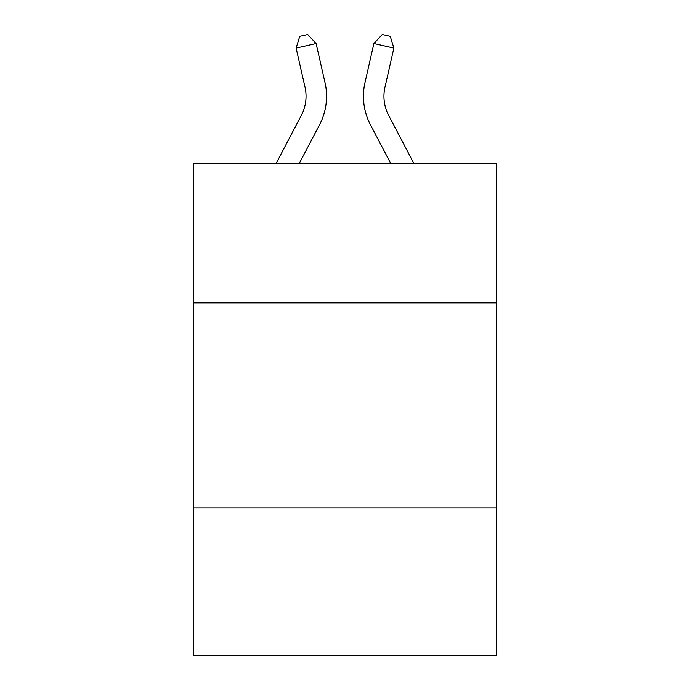 <?xml version="1.0" encoding="UTF-8"?>
<svg xmlns="http://www.w3.org/2000/svg" width="690" height="690" viewBox="0 0 690 690"><rect width="100%" height="100%" fill="white"/><g stroke="black" fill="none" stroke-linecap="round" stroke-linejoin="round"><path stroke-width="1.03" d="M496.697 302.91L496.697 163.513L193.304 163.513L193.304 302.91L496.697 302.91L496.697 655.5L193.304 655.5L193.304 302.91M496.697 507.9L193.304 507.9M305.023 87.164A41.003 41.003 -24.5 0 1 301.366 115.299A41.003 41.003 -24.5 0 0 305.023 87.164A41.003 41.003 -24.5 0 1 301.366 115.299A41.003 41.003 -24.5 0 0 305.023 87.164A41.003 41.003 -24.5 0 1 301.366 115.299A41.003 41.003 -24.5 0 0 305.023 87.164A41.003 41.003 -24.5 0 1 301.366 115.299A41.003 41.003 -24.5 0 0 305.023 87.164A41.003 41.003 -24.5 0 1 301.366 115.299A41.003 41.003 -24.5 0 0 305.023 87.164A41.003 41.003 -24.5 0 1 301.366 115.299A41.003 41.003 -24.5 0 0 305.023 87.164A41.003 41.003 -24.5 0 1 301.366 115.299A41.003 41.003 -24.5 0 0 305.023 87.164A41.003 41.003 -24.5 0 1 301.366 115.299A41.003 41.003 -24.5 0 0 305.023 87.164A41.003 41.003 -24.5 0 1 301.366 115.299A41.003 41.003 -24.5 0 0 305.023 87.164A41.003 41.003 -24.5 0 1 301.366 115.299A41.003 41.003 -24.5 0 0 305.023 87.164A41.003 41.003 -24.5 0 1 301.366 115.299A41.003 41.003 -24.5 0 0 305.023 87.164A41.003 41.003 -24.5 0 1 301.366 115.299A41.003 41.003 -24.5 0 0 305.023 87.164A41.003 41.003 -24.5 0 1 301.366 115.299A41.003 41.003 -24.5 0 0 305.023 87.164A41.003 41.003 -24.5 0 1 301.366 115.299A41.003 41.003 -24.5 0 0 305.023 87.164A41.003 41.003 -24.5 0 1 301.366 115.299A41.003 41.003 -24.5 0 0 305.023 87.164A41.003 41.003 -24.5 0 1 301.366 115.299A41.003 41.003 -24.5 0 0 305.023 87.164A41.003 41.003 -24.5 0 1 301.366 115.299A41.003 41.003 -24.5 0 0 305.023 87.164A41.003 41.003 -24.5 0 1 301.366 115.299A41.003 41.003 -24.5 0 0 305.023 87.164A41.003 41.003 -24.5 0 1 301.366 115.299A41.003 41.003 -24.5 0 0 305.023 87.164A41.003 41.003 -24.5 0 1 301.366 115.299A41.003 41.003 -24.5 0 0 305.023 87.164A41.003 41.003 -24.5 0 1 301.366 115.299A41.003 41.003 -24.5 0 0 305.023 87.164A41.003 41.003 -24.5 0 1 301.366 115.299A41.003 41.003 -24.5 0 0 305.023 87.164A41.003 41.003 -24.5 0 1 301.366 115.299A41.003 41.003 -24.5 0 0 305.023 87.164A41.003 41.003 -24.5 0 1 301.366 115.299A41.003 41.003 -24.5 0 0 305.023 87.164A41.003 41.003 -24.5 0 1 301.366 115.299A41.003 41.003 -24.5 0 0 305.023 87.164A41.003 41.003 -24.5 0 1 301.366 115.299A41.003 41.003 -24.5 0 0 305.023 87.164A41.003 41.003 -24.5 0 1 301.366 115.299A41.003 41.003 -24.5 0 0 305.023 87.164A41.003 41.003 -24.5 0 1 301.366 115.299A41.003 41.003 -24.5 0 0 305.023 87.164A41.003 41.003 -24.5 0 1 301.366 115.299A41.003 41.003 -24.5 0 0 305.023 87.164A41.003 41.003 -24.5 0 1 301.366 115.299A41.003 41.003 -24.5 0 0 305.023 87.164A41.003 41.003 -24.5 0 1 301.366 115.299A41.003 41.003 -24.5 0 0 305.023 87.164A41.003 41.003 -24.5 0 1 301.366 115.299A41.003 41.003 -24.5 0 0 305.023 87.164A41.003 41.003 -24.5 0 1 301.366 115.299A41.003 41.003 -24.5 0 0 305.023 87.164A41.003 41.003 -24.5 0 1 301.366 115.299A41.003 41.003 -24.5 0 0 305.023 87.164A41.003 41.003 -24.5 0 1 301.366 115.299L276.112 163.513L301.366 115.299A41.003 41.003 -21.9 0 0 305.023 87.164L296.122 48.084L299.745 36.32L307.74 34.5L316.106 43.53L325.016 82.61A61.496 61.496 155.5 0 1 319.53 124.812L299.253 163.513L319.53 124.812M384.977 87.164A41.003 41.003 24.5 0 0 388.634 115.299A41.003 41.003 24.5 0 1 384.977 87.164A41.003 41.003 24.5 0 0 388.634 115.299A41.003 41.003 24.5 0 1 384.977 87.164A41.003 41.003 24.5 0 0 388.634 115.299A41.003 41.003 24.5 0 1 384.977 87.164A41.003 41.003 24.5 0 0 388.634 115.299A41.003 41.003 24.5 0 1 384.977 87.164A41.003 41.003 24.5 0 0 388.634 115.299A41.003 41.003 24.5 0 1 384.977 87.164A41.003 41.003 24.5 0 0 388.634 115.299A41.003 41.003 24.5 0 1 384.977 87.164A41.003 41.003 24.5 0 0 388.634 115.299A41.003 41.003 24.5 0 1 384.977 87.164A41.003 41.003 24.5 0 0 388.634 115.299A41.003 41.003 24.5 0 1 384.977 87.164A41.003 41.003 24.5 0 0 388.634 115.299A41.003 41.003 24.5 0 1 384.977 87.164A41.003 41.003 24.5 0 0 388.634 115.299A41.003 41.003 24.5 0 1 384.977 87.164A41.003 41.003 24.5 0 0 388.634 115.299A41.003 41.003 24.5 0 1 384.977 87.164A41.003 41.003 24.5 0 0 388.634 115.299A41.003 41.003 24.5 0 1 384.977 87.164A41.003 41.003 24.5 0 0 388.634 115.299A41.003 41.003 24.5 0 1 384.977 87.164A41.003 41.003 24.5 0 0 388.634 115.299A41.003 41.003 24.5 0 1 384.977 87.164A41.003 41.003 24.5 0 0 388.634 115.299A41.003 41.003 24.5 0 1 384.977 87.164A41.003 41.003 24.5 0 0 388.634 115.299A41.003 41.003 24.5 0 1 384.977 87.164A41.003 41.003 24.5 0 0 388.634 115.299A41.003 41.003 24.5 0 1 384.977 87.164A41.003 41.003 24.5 0 0 388.634 115.299A41.003 41.003 24.5 0 1 384.977 87.164A41.003 41.003 24.5 0 0 388.634 115.299A41.003 41.003 24.5 0 1 384.977 87.164A41.003 41.003 24.5 0 0 388.634 115.299A41.003 41.003 24.5 0 1 384.977 87.164A41.003 41.003 24.5 0 0 388.634 115.299A41.003 41.003 24.5 0 1 384.977 87.164A41.003 41.003 24.5 0 0 388.634 115.299A41.003 41.003 24.5 0 1 384.977 87.164A41.003 41.003 24.5 0 0 388.634 115.299A41.003 41.003 24.5 0 1 384.977 87.164A41.003 41.003 24.5 0 0 388.634 115.299A41.003 41.003 24.5 0 1 384.977 87.164A41.003 41.003 24.5 0 0 388.634 115.299A41.003 41.003 24.5 0 1 384.977 87.164A41.003 41.003 24.5 0 0 388.634 115.299A41.003 41.003 24.5 0 1 384.977 87.164A41.003 41.003 24.5 0 0 388.634 115.299A41.003 41.003 24.5 0 1 384.977 87.164A41.003 41.003 24.5 0 0 388.634 115.299A41.003 41.003 24.5 0 1 384.977 87.164A41.003 41.003 24.5 0 0 388.634 115.299A41.003 41.003 24.5 0 1 384.977 87.164A41.003 41.003 24.5 0 0 388.634 115.299A41.003 41.003 24.5 0 1 384.977 87.164A41.003 41.003 24.5 0 0 388.634 115.299A41.003 41.003 24.5 0 1 384.977 87.164A41.003 41.003 24.5 0 0 388.634 115.299A41.003 41.003 24.5 0 1 384.977 87.164A41.003 41.003 24.5 0 0 388.634 115.299A41.003 41.003 24.5 0 1 384.977 87.164A41.003 41.003 24.5 0 0 388.634 115.299A41.003 41.003 24.5 0 1 384.977 87.164A41.003 41.003 24.5 0 0 388.634 115.299L413.888 163.513L388.634 115.299A41.003 41.003 21.9 0 1 384.977 87.164L393.878 48.084L373.894 43.53L364.984 82.61A61.496 61.496 -155.5 0 0 370.47 124.812L390.747 163.513M296.122 48.084L316.106 43.53L325.016 82.61M393.878 48.084L390.255 36.32L382.26 34.5L373.894 43.53L364.984 82.61"/></g></svg>
